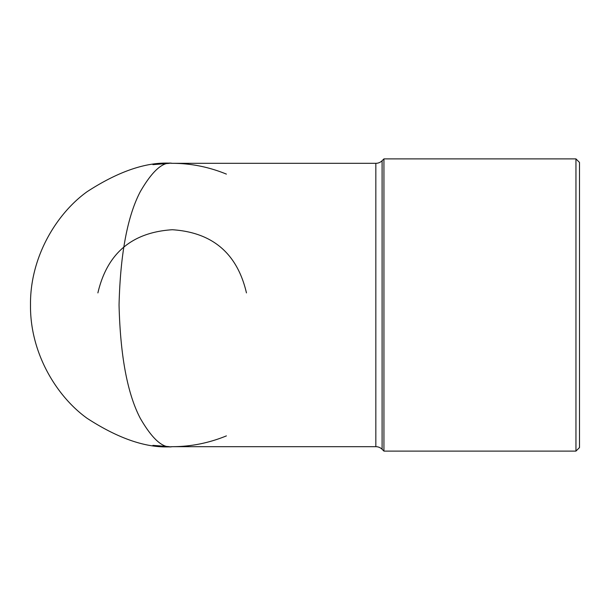 <?xml version="1.0" encoding="UTF-8"?>
<svg xmlns="http://www.w3.org/2000/svg" width="610" height="610" viewBox="0 0 610 610"><rect width="100%" height="100%" fill="white"/><g stroke="black" fill="none" stroke-linecap="round" stroke-linejoin="round"><path stroke-width="0.91" d="M575.954 451.103L579.5 447.565L579.5 162.435L575.954 158.897L383.934 158.897L383.934 451.103L575.954 451.103L575.954 158.897M226.394 435.891C208.811 443.081 190.739 446.68 172.18 446.68C147.551 448.571 119.217 439.124 87.169 418.346C56.745 396.599 29.936 353.098 30.5 305C29.936 256.901 56.745 213.401 87.169 191.654C119.217 170.876 147.551 161.429 172.18 163.32C162.946 161.429 152.317 170.876 140.3 191.654C127.406 216.26 120.323 254.042 119.049 305C120.323 355.958 127.406 393.74 140.3 418.346C152.317 439.124 162.946 448.571 172.18 446.68L375.836 446.68A8.853 8.853 0 0 1 382.096 449.273L383.934 451.103M226.394 174.109C208.811 166.919 190.739 163.32 172.18 163.32L375.836 163.32A8.853 8.853 0 0 0 382.096 160.727L383.934 158.897M97.89 292.907C107.116 253.379 131.928 232.319 172.333 229.734C212.539 232.402 237.252 253.463 246.463 292.907M375.836 446.68L375.836 163.32M382.096 449.273L382.096 160.727M169.298 163.35L152.919 164.631M152.919 445.369L169.298 446.65"/></g></svg>
